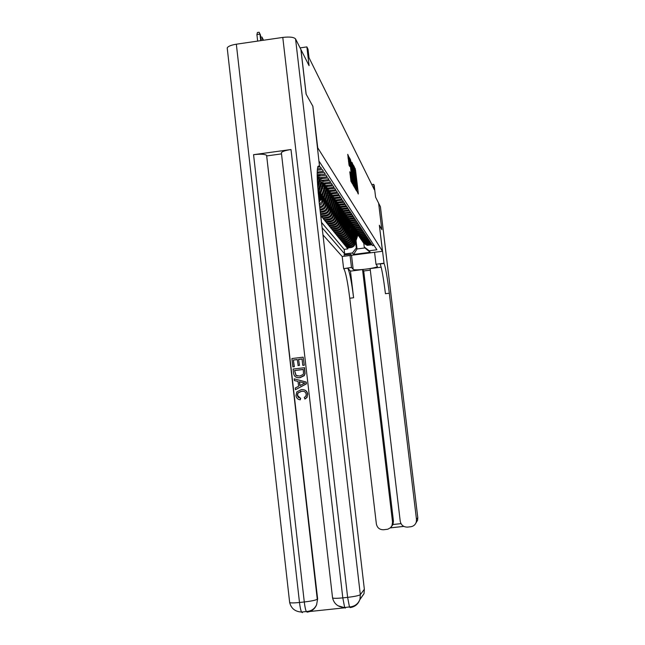 <?xml version="1.0" encoding="UTF-8"?>
<svg xmlns="http://www.w3.org/2000/svg" width="645" height="645" viewBox="0 0 645 645"><rect width="100%" height="100%" fill="white"/><g stroke="black" fill="none" stroke-linecap="round" stroke-linejoin="round"><path stroke-width="0.97" d="M356.782 190.662L358.289 194L358.257 192.936L355.532 170.038L353.911 165.991L356.846 186.808L356.782 190.662M349.808 171.739L350.953 181.229L352.541 183.994L352.517 182.898L349.679 159.009L347.752 154.34L349.05 165.233L349.751 166.515L349.163 158.46L349.977 162.734L351.847 178.48L351.928 181.439L350.517 172.981L349.784 171.755M381.187 267.167L370.125 268.594L400.239 521.257C401.109 525.191 403.544 527.142 407.543 527.102L410.744 526.747C413.542 526.304 415.388 524.724 416.283 522.023L416.485 519.443L417.783 517.701L380.397 206.682L378.639 203.207L381.816 229.652L379.349 225.242L381.792 229.604L378.615 203.151L375.608 197.201L374.173 185.276L373.713 184.333L374.366 189.775L309.011 57.719L308.02 49.246L306.883 46.908L300.086 47.891M384.057 263.458C385.508 266.99 387.258 276.915 389.306 293.217L385.452 293.709C383.396 277.406 381.622 267.49 380.131 263.966L384.057 263.458L379.357 225.242L382.469 251.268L317.727 147.802L312.865 106.256L306.173 94.283L300.957 49.617L309.076 65.661L306.883 46.908M354.782 186.857L355.064 188.388L356.564 191.001L356.532 189.92L353.774 166.724L351.952 162.29L354.782 186.857M351.573 162.556L354.557 186.461L354.589 187.558L353.041 184.857L349.888 158.372M349.896 158.388L350.864 161.242L352.291 172.392L352.742 173.215L352.71 172.126L351.71 162.532M320.726 215.688L320.742 214.6M330.103 207.787L330.288 209.343C330.337 212.552 328.797 214.519 325.669 215.261L326.289 216.043L321.533 216.672L322.484 217.841L322.339 216.567M331.603 209.81L331.788 211.35C331.844 214.527 330.313 216.478 327.209 217.212L327.821 217.978L323.113 218.607L324.048 219.743L323.903 218.502M333.078 211.794L333.263 213.326C333.312 216.47 331.804 218.405 328.724 219.123L329.329 219.881L324.661 220.501L325.58 221.622L325.435 220.397M334.529 213.745L334.707 215.261C334.763 218.373 333.263 220.292 330.216 221.001L330.804 221.743L326.177 222.356L327.079 223.46L326.934 222.259M335.948 215.664L336.126 217.155C336.182 220.243 334.699 222.138 331.675 222.847L332.256 223.581L327.668 224.186L328.555 225.266L328.418 224.089M337.343 217.542L337.52 219.018C337.569 222.082 336.101 223.96 333.11 224.662L333.675 225.379L329.135 225.976L330.006 227.04L329.869 225.879M338.714 219.389L338.891 220.848C338.939 223.88 337.48 225.742 334.521 226.443L335.078 227.145L330.579 227.741L331.425 228.781L331.296 227.645M340.06 221.195L340.229 222.646C340.286 225.653 338.843 227.5 335.9 228.185L336.448 228.878L331.99 229.467L332.82 230.491L332.691 229.37M341.382 222.977L341.552 224.412C341.608 227.387 340.173 229.217 337.262 229.902L337.795 230.579L333.376 231.168L334.199 232.168L334.07 231.071M342.68 224.726L342.85 226.145C342.898 229.096 341.479 230.91 338.593 231.587L339.125 232.256L334.739 232.837L335.545 233.821L335.416 232.74M343.954 226.443L344.124 227.846C344.172 230.781 342.769 232.579 339.907 233.248L340.423 233.901L336.077 234.474L336.875 235.441L336.746 234.385M345.212 228.128L345.373 229.523C345.43 232.426 344.035 234.208 341.197 234.877L341.705 235.522L337.4 236.086L338.173 237.037L338.053 235.997M346.446 229.789L346.607 231.168C346.655 234.046 345.277 235.82 342.463 236.473L342.963 237.11L338.69 237.666L339.455 238.61L339.334 237.586M347.655 231.426L347.816 232.789C347.865 235.643 346.494 237.392 343.704 238.045L344.196 238.666L339.963 239.222L340.713 240.15L340.6 239.142M348.848 233.03L349.01 234.377C349.058 237.207 347.695 238.948 344.93 239.593L345.414 240.206L341.213 240.754L341.955 241.665L341.842 240.674M350.017 234.603L350.179 235.941C350.227 238.755 348.881 240.472 346.131 241.117L346.607 241.714L342.447 242.262L343.172 243.157L343.059 242.181M351.17 236.159L351.323 237.481C351.38 240.271 350.042 241.98 347.316 242.609L347.784 243.205L343.656 243.745L344.374 244.624L344.261 243.665M352.307 237.683L352.46 238.997C352.509 241.754 351.186 243.455 348.485 244.084L348.945 244.665L344.841 245.197L345.551 246.059L345.438 245.124M353.42 239.182L353.573 240.488C353.621 243.221 352.307 244.906 349.63 245.527L350.082 246.1L346.018 246.632L346.712 247.478L350.759 246.954C353.412 246.334 354.718 244.665 354.669 241.948L354.516 240.658M346.599 246.559L346.712 247.478M374.06 245.455L372.633 245.64L372.068 244.794L367.134 245.35L363.643 243.197M363.151 242.464L366.739 244.778L371.689 244.221L371.117 243.35L366.142 243.915L362.619 241.746M362.119 240.996L365.747 243.334L370.73 242.77L370.149 241.891L365.135 242.456L361.579 240.263M361.071 239.505L364.731 241.867L369.754 241.294L369.166 240.4L364.111 240.972L360.531 238.763M360.007 237.989L363.699 240.375L368.763 239.803L368.166 238.892L363.07 239.464L359.459 237.239M358.926 236.449L362.651 238.86L367.755 238.279L367.15 237.352L362.014 237.941L358.362 235.683M357.83 234.885L361.587 237.32L366.731 236.731L366.11 235.796L360.934 236.376L357.257 234.103M356.709 233.297L360.499 235.748L365.691 235.159L365.062 234.2L359.837 234.796L356.129 232.498M355.572 231.676L359.394 234.151L364.635 233.563L363.99 232.587L358.725 233.184L354.984 230.87M354.419 230.031L358.273 232.531L363.554 231.934L362.901 230.942L357.596 231.547L353.815 229.209M353.242 228.354L357.137 230.886L362.466 230.273L361.797 229.265L356.435 229.878L352.622 227.516M349.364 234.022L352.041 226.645L355.976 229.201L361.345 228.588L360.668 227.564L355.266 228.177L351.412 225.798M350.824 224.911L354.79 227.492L360.216 226.871L359.523 225.831L354.073 226.451L350.187 224.041M349.582 223.138L353.589 225.75L359.055 225.129L358.354 224.065L352.855 224.694L348.929 222.259M348.316 221.34L352.364 223.984L357.878 223.347L357.169 222.267L351.614 222.904L347.655 220.445M347.034 219.51L351.114 222.178L356.685 221.541L355.951 220.437L350.356 221.082L346.357 218.599M345.72 217.639L349.848 220.34L355.468 219.695L354.718 218.574L349.074 219.219L345.035 216.712M344.39 215.744L348.55 218.47L354.226 217.817L353.468 216.68L347.76 217.333L343.688 214.793M343.027 213.801L347.236 216.567L352.96 215.906L352.186 214.745L346.43 215.406L342.318 212.842M341.64 211.834L345.889 214.624L351.67 213.955L350.88 212.769L345.075 213.439L340.915 210.85M340.229 209.819L344.519 212.64L350.356 211.971L349.55 210.762L343.688 211.439L339.488 208.819M338.794 207.771L343.124 210.625L349.018 209.947L348.195 208.714L342.277 209.399L338.036 206.747M337.327 205.682L341.705 208.569L347.647 207.883L346.817 206.626L340.834 207.319L336.553 204.642M335.827 203.546L340.254 206.473L346.26 205.779L345.406 204.497L339.367 205.199L335.045 202.49M330.692 212.302L334.295 201.369L338.778 204.336L344.833 203.635L343.97 202.328L337.875 203.03L333.497 200.289M332.747 199.16L337.262 202.151L343.39 201.442L342.503 200.111L336.343 200.821L331.925 198.055M331.159 196.894L335.731 199.926L341.906 199.208L341.012 197.846L334.787 198.571L330.321 195.766M329.539 194.588L334.158 197.66L340.399 196.935L339.48 195.54L333.199 196.274L328.684 193.435M327.886 192.226L332.554 195.338L338.867 194.605L337.924 193.186L331.578 193.927L327.015 191.057M326.193 189.823L330.917 192.976L337.295 192.226L336.335 190.783L329.918 191.533L325.306 188.622M321.186 196.217L324.475 187.381L329.248 190.557L335.69 189.807L334.707 188.324L328.224 189.082L323.564 186.139M322.71 184.857L327.539 188.09L334.046 187.324L333.046 185.816L326.499 186.582L321.782 183.607M320.912 182.293L325.798 185.566L332.377 184.801L331.353 183.253L324.733 184.027L319.96 181.019M319.073 179.673L321.081 182.003L324.016 182.995L330.667 182.213L329.619 180.632L322.927 181.422L318.098 178.367M322.194 180.358L328.918 179.568L327.845 177.956L321.081 178.754L317.203 177.004L318.88 179.1L322.194 180.358L322.927 181.422M317.195 176.561L320.331 177.665L327.128 176.867L326.039 175.214L319.194 176.029L317.179 175.545M317.179 174.706L325.298 174.102L324.185 172.417L317.187 173.231M317.211 172.102L323.435 171.28L322.29 169.554L317.3 170.232M317.413 168.95L321.516 168.385L319.92 166.684M318.767 198.749L319.614 195.072L319.162 191.234M318.574 196.846L318.719 192.452M319.178 202.441L321.323 197.354L320.879 193.581M319.025 201.079L320.638 196.443L320.444 194.782M319.525 205.416C321.984 204.231 323.137 202.288 322.992 199.595L322.556 195.887M319.396 204.288L321.928 201.506L322.137 197.056M319.815 207.859L319.856 207.916C323.097 207.15 324.693 205.102 324.637 201.788L324.209 198.136M319.71 206.964C322.653 206.013 324.08 203.997 323.983 200.917L323.79 199.289M320.089 210.197L321.508 210.004C324.725 209.246 326.297 207.222 326.249 203.941L325.822 200.353M319.976 209.286L320.847 209.173C324.072 208.416 325.661 206.384 325.604 203.086L325.419 201.474M320.347 212.431L323.129 212.06C326.314 211.31 327.878 209.303 327.821 206.053L327.41 202.514M320.243 211.536L322.484 211.238C325.685 210.488 327.249 208.48 327.192 205.215L327.007 203.618M320.605 214.616L324.725 214.067C327.878 213.326 329.426 211.342 329.369 208.125L328.966 204.642M320.5 213.745L324.088 213.269C327.257 212.519 328.813 210.536 328.757 207.303L328.571 205.723M326.289 216.043C329.41 215.309 330.941 213.342 330.893 210.157L330.49 206.722M327.821 217.978C330.917 217.252 332.433 215.309 332.377 212.149L331.981 208.77M329.329 219.881C332.393 219.163 333.892 217.236 333.844 214.1L333.449 210.778M330.804 221.743C333.836 221.033 335.327 219.123 335.279 216.019L334.892 212.745M332.256 223.581C335.263 222.872 336.738 220.977 336.69 217.905L336.303 214.68M333.675 225.379C336.658 224.678 338.125 222.799 338.069 219.752L337.698 216.575M335.078 227.145C338.028 226.451 339.48 224.589 339.431 221.574L339.06 218.437M336.448 228.878C339.375 228.193 340.818 226.347 340.762 223.355L340.399 220.267M337.795 230.579C340.697 229.902 342.124 228.08 342.076 225.105L341.713 222.065M339.125 232.256C342.003 231.579 343.414 229.773 343.358 226.83L343.011 223.823M340.423 233.901C343.277 233.232 344.68 231.442 344.624 228.524L344.277 225.565M341.705 235.522C344.535 234.853 345.922 233.079 345.873 230.184L345.526 227.266M342.963 237.11C345.768 236.449 347.147 234.691 347.091 231.821L346.752 228.943M344.196 238.666C346.978 238.021 348.348 236.272 348.292 233.425L347.961 230.588M345.414 240.206C348.171 239.561 349.526 237.828 349.477 235.006L349.147 232.2M346.607 241.714C349.348 241.077 350.686 239.359 350.638 236.562L350.316 233.796M347.784 243.205C350.501 242.568 351.831 240.867 351.783 238.094L351.461 235.361M348.945 244.665C351.638 244.036 352.96 242.351 352.904 239.593L352.589 236.9M350.082 246.1C352.75 245.479 354.065 243.802 354.016 241.077L353.694 238.408M350.993 254.348L343.954 254.88L350.993 254.348M322.968 234.893L342.189 256.508L382.469 251.268M322.137 227.733L344.712 253.969L352.412 252.961L356.29 248.003L355.597 242.109M356.29 248.003L357.032 248.97L364.917 247.938L364.223 246.962L369.158 250.784L376.882 249.776L319.331 161.613M369.158 250.784L370.206 252.276L353.605 254.436L352.412 252.961M321.508 222.412L344.164 249.357L347.849 248.881L347.171 248.043L351.203 247.519C353.847 246.898 355.153 245.237 355.105 242.528L354.79 239.9M349.63 245.527L345.551 246.059M348.485 244.084L344.374 244.624M347.316 242.609L343.172 243.157M346.131 241.117L341.955 241.665M344.93 239.593L340.713 240.15M343.704 238.045L339.455 238.61M342.463 236.473L338.173 237.037M341.197 234.877L336.875 235.441M339.907 233.248L335.545 233.821M338.593 231.587L334.199 232.168M337.262 229.902L332.82 230.491M335.9 228.185L331.425 228.781M334.521 226.443L330.006 227.04M333.11 224.662L328.555 225.266M331.675 222.847L327.079 223.46M330.216 221.001L325.58 221.622M328.724 219.123L324.048 219.743M327.209 217.212L322.484 217.841M325.669 215.261L320.896 215.89M356.064 240.811L357.032 248.97L353.605 254.436M363.804 243.447L364.223 246.962M373.713 184.333L371.802 184.591M347.744 247.97L347.849 248.881M344.164 249.357L344.712 253.969M364.917 247.938L370.206 252.276M352.396 166.475L352.267 165.725M355.443 189.049L356.209 188.945L356.193 188.195L353.355 166.337L355.129 183.761L356.209 188.945L355.443 189.041M351.638 173.36L351.751 174.327M353.186 180.81L353.976 184.97L353.887 182.051L352.501 174.223L353.186 180.81L352.468 180.906M348.236 158.581L348.042 157.67M355.113 243.431L357.878 234.974M354.984 241.577L357.346 234.248M355.113 242.609L357.677 234.707M357.548 234.546L355.064 242.214M350.074 255.484L351.485 267.433L353.17 269.328C354.041 271.029 377.68 268.127 377.422 266.353L376.003 264.265L383.912 263.241M351.485 267.433L343.801 268.659C345.72 272.125 347.703 281.986 349.759 298.248L376.358 523.917C377.22 527.844 379.639 529.795 383.622 529.755L387.83 529.206L390.491 527.723L391.991 525.659L392.547 522.111L393.45 521.176L392.974 524.522L400.997 523.635M350.453 271.134L347.711 268.159C349.582 271.626 351.541 281.494 353.597 297.756L350.453 271.134L362.546 269.578L363.716 270.981L370.303 270.134M362.546 269.578L392.547 522.111M374.568 252.3L376.003 264.265M342.197 256.508L343.608 268.457M389.306 293.217L416.485 519.443M363.716 270.981L393.45 521.176M391.289 526.836L392.974 524.522M303.521 391.313L301.642 391.281L298.087 392.926L297.474 395.361L300.32 398.175M301.441 391.249L297.877 392.894L297.264 395.329L298.304 397.376L300.667 398.215L300.272 399.844C297.813 399.497 296.378 398.094 295.974 395.635L296.797 391.91L301.247 389.644C304.722 389.306 306.827 390.83 307.56 394.208L307.044 397.425L304.988 399.021L304.255 397.433L305.819 396.256L306.254 394.288C305.625 391.87 304.021 390.854 301.441 391.249L301.642 391.281M303.505 389.701C305.972 390.201 307.391 391.717 307.762 394.24M294.209 378.857L306.214 382.042L306.423 383.856L295.45 389.709L295.249 388L298.579 386.282L298.022 381.429L294.402 380.558L294.209 378.857L306.012 382.001L306.222 383.815L295.45 389.709M294.354 366.755L292.838 366.86L291.887 358.556L303.158 357.169L304.287 365.239L302.779 365.336L302.045 358.926L298.57 359.354L299.465 365.392L298.167 365.554L297.272 359.515L293.37 359.999L294.354 366.755L292.838 366.86M302.053 359.023L298.78 359.426M297.281 359.612L293.588 360.063M281.438 153.26L281.373 152.72C282.236 151.438 285.445 150.374 291 149.527L253.566 154.687C260.483 153.889 264.829 154.099 266.603 155.332L317.63 598.882L316.614 604.712L317.63 598.882M309.906 611.492L344.809 607.8M344.793 607.767L337.94 605.72M267.054 155.872L281.51 153.881M304.367 367.658L304.883 373.576L304.263 375.334L299.852 377.672C296.257 378.123 294.152 376.599 293.548 373.116L293.088 369.045L304.569 367.714L305.085 373.632L304.263 375.664L300.062 377.72L297.256 377.599M227.306 48.778L227.209 47.94C228.048 46.311 231.087 45.069 236.336 44.199L282.784 37.426C289.669 36.636 293.935 37.136 295.555 38.934L300.884 49.463L306.101 94.154L312.841 106.215L319.509 166.225C316.526 164.056 316.437 176.311 319.243 202.998L364.352 589.256L364.006 593.698L359.781 599.769M317.687 167.184L319.944 166.878M293.37 359.999L294.136 366.699M298.57 359.354L299.465 365.392M299.256 365.328L297.958 365.489M303.158 357.169L304.287 365.239M304.085 365.183L302.779 365.336M294.572 370.488L295.942 375.414L299.699 376.067L303.037 374.527L303.497 373.632L303.247 369.424L294.572 370.488L296.152 375.471L297.329 376.019M303.255 369.504L294.781 370.544M302.642 382.541L299.377 381.759L299.828 385.646L304.811 383.065L302.642 382.541M299.586 381.808L300.014 385.541M304.787 383.082L304.085 382.961M307.56 394.208L306.843 397.401L304.779 398.997M300.457 398.183L300.272 399.844M354.024 242.012L356.814 233.482M353.895 240.117L356.274 232.732M354.024 241.166L356.612 233.184M356.475 233.022L353.976 240.762M352.912 240.569L355.734 231.958M352.791 238.634L355.185 231.192M352.92 239.698L355.532 231.628M355.395 231.466L352.871 239.287M351.791 239.102L354.637 230.402M351.67 237.118L354.081 229.62M351.791 238.207L354.428 230.055M354.298 229.894L351.743 237.787M350.646 237.618L353.033 231.007L353.315 228.483M350.525 235.586L352.96 228.016M353.178 228.282L350.606 236.264M350.654 236.691L352.823 230.7M349.477 236.102L352.388 227.217M351.323 228.604L351.815 226.387M349.493 235.151L352.178 226.887M351.541 228.911L349.445 234.716M348.292 234.562L351.243 225.573M348.179 232.434L350.654 224.718M348.308 233.587L351.017 225.25M350.88 225.016L348.26 233.135M347.083 233.006L350.066 223.904M346.978 230.821L349.477 223.025M347.107 231.99L349.84 223.589M349.703 223.364L347.058 231.539M345.857 231.418L348.881 222.194M345.752 229.185L348.276 221.3M345.889 230.37L348.647 221.888M348.502 221.67L345.841 229.902M344.607 229.805L347.671 220.461M344.511 227.508L347.058 219.558M344.648 228.725L347.429 220.163M347.284 219.945L344.591 228.249M343.334 228.169L346.438 218.719M343.245 225.814L345.809 217.808M343.382 227.048L346.196 218.397M346.043 218.187L343.334 226.564M342.035 226.508L345.18 216.946M341.955 224.081L344.543 216.027M342.092 225.339L344.938 216.599M344.785 216.389L342.043 224.847M340.713 224.823L343.898 215.14M340.641 222.323L343.253 214.205M340.786 223.605L343.656 214.761M343.503 214.559L340.729 223.097M339.367 223.106L342.6 213.285M339.302 220.534L341.947 212.35M339.455 221.832L342.358 212.906M342.197 212.697L339.399 221.324M337.996 221.364L341.278 211.399M337.948 218.703L340.608 210.455M338.093 220.034L341.028 211.036M340.866 210.794L338.044 219.51M336.593 219.606L339.931 209.48M336.561 216.849L339.246 208.52M336.714 218.203L339.673 209.117M339.512 208.859L336.658 217.671M335.166 217.817L338.561 207.513M335.15 214.954L337.867 206.537M335.303 216.341L338.294 207.166M338.133 206.908L335.247 215.793M333.707 216.019L337.166 205.505M333.715 213.027L336.456 204.521M333.868 214.438L336.892 205.166M336.722 204.925L333.82 213.882M332.215 214.18L335.747 203.457M332.256 211.068L335.021 202.466M332.409 212.511L335.464 203.127M335.295 202.893L332.352 211.931M330.764 209.069L333.554 200.393M330.917 210.536L334.013 201.047M333.836 200.813L330.869 209.947M329.144 210.383L332.82 199.297M329.24 207.029L332.062 198.281M329.401 208.529L332.53 198.918M332.352 198.692L329.345 207.932M327.563 208.432L331.312 197.177M327.692 204.949L330.538 196.128M327.853 206.481L331.022 196.749M330.837 196.531L327.805 205.868M325.951 206.432L329.772 195.016M326.112 202.828L328.99 193.927M326.281 204.401L329.482 194.532M329.289 194.314L326.225 203.772M324.306 204.392L328.208 192.799M324.508 200.668L327.41 191.67M324.669 202.272L327.91 192.283M327.716 192.049L324.62 201.627M322.629 202.312L326.612 190.533M322.863 198.466L325.798 189.372M323.032 200.103L326.306 190.041M326.112 189.735L322.976 199.442M320.912 200.184L324.983 188.219M323.556 189.686L324.153 187.018M321.355 197.894L324.669 187.735M323.871 190.13L321.307 197.217M319.162 198.015L323.314 185.849M319.477 193.927L322.476 184.607M319.646 195.645L323 185.381M322.798 185.042L319.597 194.943M318.267 193.71L321.621 183.422M318.009 190.823L320.767 182.14M318.162 192.621L321.299 182.97M321.097 182.64L318.106 191.928M317.767 187.856L319.896 180.939M317.558 184.776L319.025 179.624M317.687 186.695L319.557 180.503M319.348 180.189L317.63 185.962M317.372 181.576L318.13 178.415M317.316 180.294L317.783 177.98M317.574 177.665L317.276 179.366M260.701 37.176L261.935 36.999L263.233 39.692L262.741 38.853L262.91 40.329M261.935 36.999L262.741 38.853L260.927 39.119M263.233 39.692L263.297 40.272M256.912 34.572L257.452 32.5L259.137 32.25L260.451 34.991L259.943 34.129L256.912 34.572L257.661 41.095M259.137 32.25L259.943 34.129L260.693 40.651M260.451 34.991L261.096 40.595M318.92 194.145L319.614 195.072M320.638 196.443L321.323 197.354M322.331 198.7L322.992 199.595M323.983 200.917L324.637 201.788M325.604 203.086L326.249 203.941M327.192 205.215L327.821 206.053M328.757 207.303L329.369 208.125M330.288 209.343L330.893 210.157M331.788 211.35L332.377 212.149M333.263 213.326L333.844 214.1M334.707 215.261L335.279 216.019M336.126 217.155L336.69 217.905M337.52 219.018L338.069 219.752M338.891 220.848L339.431 221.574M340.229 222.646L340.762 223.355M341.552 224.412L342.076 225.105M342.85 226.145L343.358 226.83M344.124 227.846L344.624 228.524M345.373 229.523L345.873 230.184M346.607 231.168L347.091 231.821M347.816 232.789L348.292 233.425M349.01 234.377L349.477 235.006M350.179 235.941L350.638 236.562M351.323 237.481L351.783 238.094M352.46 238.997L352.904 239.593M353.573 240.488L354.016 241.077M354.669 241.948L355.105 242.528M367.626 244.745L368.021 245.318M317.727 172.054L318.509 173.191M319.662 174.876L320.42 175.98M321.549 177.625L322.298 178.705M323.395 180.318L324.129 181.374M325.209 182.946L325.918 183.986M326.975 185.526L327.676 186.542M328.708 188.05L329.385 189.041M330.401 190.517L331.07 191.492M332.062 192.936L332.715 193.887M333.683 195.298L334.328 196.233M335.279 197.62L335.908 198.531M336.835 199.894L337.448 200.788M338.367 202.119L338.964 202.998M339.859 204.296L340.455 205.158M341.326 206.44L341.906 207.279M342.769 208.537L343.342 209.359M344.18 210.593L344.736 211.407M345.567 212.608L346.115 213.406M346.929 214.592L347.462 215.374M348.26 216.535L348.784 217.3M349.566 218.437L350.082 219.187M350.856 220.308L351.356 221.05M352.114 222.146L352.613 222.872M353.355 223.952L353.839 224.662M354.565 225.718L355.048 226.419M355.766 227.459L356.233 228.153M356.935 229.169L357.403 229.846M358.088 230.854L358.547 231.515M359.225 232.498L359.668 233.151M360.337 234.127L360.773 234.764M361.434 235.723L361.861 236.352M362.506 237.287L362.933 237.908M363.562 238.827L363.982 239.44M364.61 240.343L365.022 240.948M365.634 241.835L366.038 242.431M366.642 243.302L367.037 243.883M350.759 246.954L351.203 247.519M324.088 213.269L324.725 214.067M322.484 211.238L323.129 212.06M320.847 209.173L321.508 210.004M344.164 254.711L344.22 255.235M354.476 168.643L355.258 168.538M354.79 170.143L355.532 170.038M357.725 193.008L358.257 192.936M352.226 165.37L353.492 165.201M355.992 189.993L356.532 189.92M352.759 169.853L353.46 169.756M354.428 183.849L355.129 183.761M355.258 188.727L356.024 188.622M349.953 159.758L350.574 159.678M350.138 161.339L350.864 161.242M351.283 170.941L352.001 170.836M351.469 172.505L352.291 172.392M351.565 173.36L352.734 173.199M354 186.534L354.557 186.461M351.686 174.352L352.476 174.239L351.686 174.335M351.815 175.408L352.533 175.311M349.872 173.07L350.517 172.981M350.066 174.666L350.807 174.561M350.38 177.302L351.122 177.206M348.502 161.476L349.243 161.379M349.195 165.491L349.727 165.418M348.042 157.614L349.388 157.428M351.952 182.97L352.517 182.898M347.711 268.159L343.801 268.659M353.597 297.756L349.759 298.248M403.794 526.401L390.298 527.892M380.421 206.779L417.791 517.661L417.589 520.233L415.864 523.127M351.517 255.299L353.17 269.328M317.856 166.563L319.573 166.329M236.336 44.199L299.49 602.486L304.287 601.97L253.566 154.687M291 149.527L342.801 597.875L347.631 597.359L282.784 37.426M350.711 606.864L350.171 607.59C355.105 606.824 358.37 604.043 359.958 599.245L360.321 594.666L364.352 589.256M295.555 38.934L360.321 594.666C358.967 595.617 354.734 596.512 347.631 597.359L349.469 606.969C354.718 606.526 358.209 603.946 359.958 599.245L364.006 593.698M266.603 155.332L317.267 599.253C315.703 600.229 311.382 601.132 304.287 601.97C304.843 606.59 305.512 609.783 306.302 611.541C311.188 611.234 314.631 608.953 316.614 604.712C314.841 609.001 311.688 611.476 307.157 612.137L306.302 611.541L301.521 612.049L302.392 612.645M281.373 152.72L332.562 597.939C334.126 603.986 338.157 607.171 344.664 607.485L342.801 597.875C337.077 598.439 333.659 598.455 332.562 597.939L332.53 597.641M350.171 607.59L349.469 606.969L344.664 607.485L345.381 608.098M227.209 47.94L289.661 602.575C291.201 608.501 295.152 611.662 301.521 612.049C300.715 610.291 300.038 607.106 299.49 602.486C294.039 603.027 290.766 603.051 289.661 602.575L289.621 602.237M331.498 200.813L331.78 201.216M330.45 199.345L330.74 199.748M329.966 198.676L330.264 199.087M328.902 197.177L329.192 197.588M328.41 196.499L328.708 196.91M327.321 194.967L327.62 195.387M326.83 194.274L327.128 194.693M325.717 192.71L326.023 193.145M325.209 192L325.515 192.436M324.072 190.412L324.387 190.847M322.395 188.066L322.718 188.517M321.871 187.324L322.194 187.776M320.686 185.671L321.017 186.131M320.154 184.922L320.484 185.381M318.944 183.228L319.283 183.696M318.396 182.454L318.735 182.93M366.739 244.778L367.134 245.35M365.747 243.334L366.142 243.915M364.731 241.867L365.135 242.456M363.699 240.375L364.111 240.972M362.651 238.86L363.07 239.464M361.587 237.32L362.014 237.941M360.499 235.748L360.934 236.376M359.394 234.151L359.837 234.796M358.273 232.531L358.725 233.184M357.137 230.886L357.596 231.547M355.976 229.201L356.435 229.878M354.79 227.492L355.266 228.177M353.589 225.75L354.073 226.451M352.364 223.984L352.855 224.694M351.114 222.178L351.614 222.904M349.848 220.34L350.356 221.082M348.55 218.47L349.074 219.219M347.236 216.567L347.76 217.333M345.889 214.624L346.43 215.406M344.519 212.64L345.075 213.439M343.124 210.625L343.688 211.439M341.705 208.569L342.277 209.399M340.254 206.473L340.834 207.319M338.778 204.336L339.367 205.199M337.262 202.151L337.875 203.03M335.731 199.926L336.343 200.821M334.158 197.66L334.787 198.571M332.554 195.338L333.199 196.274M330.917 192.976L331.578 193.927M329.248 190.557L329.918 191.533M327.539 188.09L328.224 189.082M325.798 185.566L326.499 186.582M324.016 182.995L324.733 184.027M320.331 177.665L321.081 178.754M318.428 174.916L319.194 176.029M352.355 166.475L353.275 166.354M351.565 173.368L352.742 173.215M353.162 185.083L353.976 184.97M351.138 181.543L351.928 181.439M348.155 158.597L349.09 158.468M392.184 525.183L393.095 524.216M416.283 522.023L417.589 520.233L417.791 517.685M390.346 527.86L403.738 526.368M317.896 166.45L319.509 166.225"/></g></svg>
